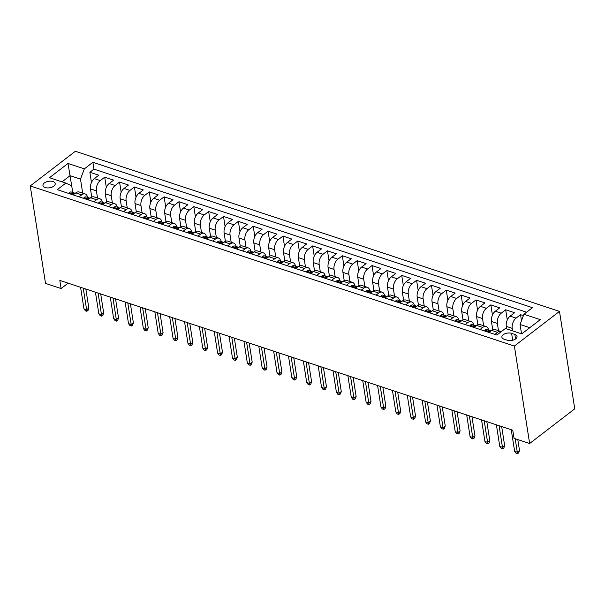 <?xml version="1.0" encoding="UTF-8"?>
<svg xmlns="http://www.w3.org/2000/svg" width="605" height="605" viewBox="0 0 605 605"><rect width="100%" height="100%" fill="white"/><g stroke="black" fill="none" stroke-linecap="round" stroke-linejoin="round"><path stroke-width="0.91" d="M45.178 187.535A6.201 3.29 -8.9 0 0 51.939 187.157A6.201 3.29 -8.9 0 0 55.206 183.58A6.201 3.29 -8.9 0 0 52.983 181.538A6.201 3.29 -8.9 0 0 46.222 181.923A6.201 3.29 -8.9 0 0 42.955 185.501A6.201 3.29 -8.9 0 0 45.178 187.535M559.489 311.393L75.36 151.28L30.25 185.947L514.379 346.06L559.489 311.393L574.75 408.836L529.64 443.503L514.379 346.06M523.401 315.644L520.534 314.691L521.48 320.733M506.68 328.908L506.287 326.39A7.752 4.575 -71.7 0 1 510.144 316.15L514.59 312.732L505.682 309.783L507.285 320M492.727 329.717L491.434 321.482A7.752 4.575 108.3 0 1 495.291 311.235L499.745 307.816L490.836 304.875L492.432 315.084M477.874 324.809L476.581 316.574A7.752 4.575 108.3 0 1 480.446 306.327L484.892 302.908L475.984 299.959L477.579 310.176M463.022 319.894L461.736 311.658A7.752 4.575 108.3 0 1 465.593 301.419L470.04 297.993L461.131 295.051L462.734 305.26M448.169 314.986L446.883 306.75A7.752 4.575 108.3 0 1 450.74 296.503L455.194 293.085L446.278 290.135L447.882 300.352M433.324 310.078L432.03 301.834A7.752 4.575 108.3 0 1 435.887 291.595L440.342 288.169L431.433 285.227L433.029 295.437M418.471 305.162L417.178 296.926A7.752 4.575 108.3 0 1 421.042 286.679L425.489 283.261L416.58 280.312L418.176 290.529M403.618 300.254L402.333 292.011A7.752 4.575 108.3 0 1 406.189 281.771L410.636 278.345L401.728 275.404L403.331 285.62M388.765 295.338L387.48 287.103A7.752 4.575 108.3 0 1 391.337 276.856L395.791 273.437L386.875 270.488L388.478 280.705M373.92 290.43L372.627 282.187A7.752 4.575 108.3 0 1 376.491 271.947L380.938 268.529L372.03 265.58L373.625 275.797M359.067 285.515L357.774 277.279A7.752 4.575 108.3 0 1 361.639 267.032L366.085 263.614L357.177 260.664L358.78 270.881M344.215 280.607L342.929 272.371A7.752 4.575 108.3 0 1 346.786 262.124L351.24 258.706L342.324 255.756L343.927 265.973M329.37 275.691L328.076 267.455A7.752 4.575 108.3 0 1 331.933 257.208L336.388 253.79L327.479 250.848L329.075 261.058M314.517 270.783L313.224 262.547A7.752 4.575 108.3 0 1 317.088 252.3L321.535 248.882L312.626 245.932L314.222 256.149M299.664 265.875L298.378 257.632A7.752 4.575 108.3 0 1 302.235 247.392L306.682 243.966L297.773 241.024L299.377 251.234M284.811 260.959L283.526 252.724A7.752 4.575 108.3 0 1 287.383 242.476L291.837 239.058L282.921 236.109L284.524 246.326M269.966 256.051L268.673 247.808A7.752 4.575 108.3 0 1 272.53 237.568L276.984 234.143L268.076 231.201L269.671 241.41M255.113 251.135L253.82 242.9A7.752 4.575 108.3 0 1 257.685 232.653L262.131 229.234L253.223 226.285L254.818 236.502M240.261 246.227L238.975 237.984A7.752 4.575 108.3 0 1 242.832 227.745L247.279 224.326L238.37 221.377L239.973 231.594M225.415 241.312L224.122 233.076A7.752 4.575 108.3 0 1 227.979 222.829L232.433 219.411L223.517 216.461L225.12 226.678M210.563 236.404L209.27 228.161A7.752 4.575 108.3 0 1 213.134 217.921L217.581 214.503L208.672 211.553L210.268 221.77M195.71 231.488L194.417 223.253A7.752 4.575 108.3 0 1 198.281 213.005L202.728 209.587L193.819 206.645L195.423 216.855M180.857 226.58L179.572 218.345A7.752 4.575 108.3 0 1 183.428 208.097L187.883 204.679L178.967 201.73L180.57 211.947M166.012 221.664L164.719 213.429A7.752 4.575 108.3 0 1 168.576 203.189L173.03 199.763L164.121 196.822L165.717 207.031M151.159 216.756L149.866 208.521A7.752 4.575 108.3 0 1 153.731 198.274L158.177 194.855L149.269 191.906L150.864 202.123M136.306 211.848L135.021 203.605A7.752 4.575 108.3 0 1 138.878 193.366L143.325 189.94L134.416 186.998L136.019 197.207M121.454 206.933L120.168 198.697A7.752 4.575 108.3 0 1 124.025 188.45L128.479 185.032L119.563 182.082L121.166 192.299M106.609 202.025L105.315 193.781A7.752 4.575 108.3 0 1 109.172 183.542L113.627 180.124L104.718 177.174L106.314 187.391M529.64 443.503L514.046 438.345L512.775 430.223L59.827 280.425L61.105 288.547L68.108 283.163M514.863 334.429L511.596 333.347A6.005 3.184 -8.9 0 0 505.046 333.718A6.005 3.184 -8.9 0 0 501.878 337.182A6.005 3.184 -8.9 0 0 504.041 339.155L507.308 340.237A6.005 3.184 -8.9 0 0 513.849 339.866A6.005 3.184 -8.9 0 0 517.018 336.403A6.005 3.184 -8.9 0 0 514.863 334.429L515.573 338.944M72.744 192.473L71.708 185.848L65.816 183.103L57.278 189.66L496.864 335.041L505.394 328.485L521.729 333.884L540.265 319.644L523.93 314.237L532.461 307.68L92.883 162.299L84.345 168.863L80.488 179.103L70.089 175.669L62.043 181.855M65.816 183.103L49.481 177.704L68.01 163.456L84.345 168.863M97.534 198.054L96.407 190.84A7.752 4.575 -71.7 0 1 100.264 180.593L104.718 177.174M91.756 197.109L90.463 188.873L96.407 190.84M112.386 202.97L111.26 195.748A7.752 4.575 -71.7 0 1 115.116 185.508L119.563 182.082M127.239 207.878L126.105 200.663A7.752 4.575 -71.7 0 1 129.969 190.416L134.416 186.998M142.092 212.794L140.957 205.571A7.752 4.575 -71.7 0 1 144.814 195.324L149.269 191.906M156.937 217.702L155.81 210.48A7.752 4.575 -71.7 0 1 159.667 200.24L164.121 196.822M171.79 222.61L170.663 215.395A7.752 4.575 -71.7 0 1 174.52 205.148L178.967 201.73M186.643 227.525L185.508 220.303A7.752 4.575 -71.7 0 1 189.373 210.064L193.819 206.645M201.488 232.433L200.361 225.219A7.752 4.575 -71.7 0 1 204.218 214.972L208.672 211.553M216.34 237.349L215.214 230.127A7.752 4.575 -71.7 0 1 219.071 219.887L223.517 216.461M231.193 242.257L230.059 235.042A7.752 4.575 -71.7 0 1 233.923 224.795L238.37 221.377M246.046 247.173L244.912 239.951A7.752 4.575 -71.7 0 1 248.768 229.711L253.223 226.285M260.891 252.081L259.764 244.866A7.752 4.575 -71.7 0 1 263.621 234.619L268.076 231.201M275.744 256.996L274.617 249.774A7.752 4.575 -71.7 0 1 278.474 239.527L282.921 236.109M290.597 261.904L289.462 254.682A7.752 4.575 -71.7 0 1 293.327 244.443L297.773 241.024M305.449 266.813L304.315 259.598A7.752 4.575 -71.7 0 1 308.172 249.351L312.626 245.932M320.295 271.728L319.168 264.506A7.752 4.575 -71.7 0 1 323.025 254.266L327.479 250.848M335.147 276.636L334.013 269.422A7.752 4.575 -71.7 0 1 337.877 259.174L342.324 255.756M350 281.552L348.866 274.33A7.752 4.575 -71.7 0 1 352.73 264.09L357.177 260.664M364.845 286.46L363.718 279.245A7.752 4.575 -71.7 0 1 367.575 268.998L372.03 265.58M379.698 291.376L378.571 284.153A7.752 4.575 -71.7 0 1 382.428 273.914L386.875 270.488M394.551 296.284L393.416 289.069A7.752 4.575 -71.7 0 1 397.281 278.822L401.728 275.404M409.404 301.199L408.269 293.977A7.752 4.575 -71.7 0 1 412.126 283.737L416.58 280.312M424.249 306.107L423.122 298.893A7.752 4.575 -71.7 0 1 426.979 288.645L431.433 285.227M439.101 311.015L437.975 303.801A7.752 4.575 -71.7 0 1 441.832 293.554L446.278 290.135M453.954 315.931L452.82 308.709A7.752 4.575 -71.7 0 1 456.684 298.469L461.131 295.051M468.799 320.839L467.673 313.624A7.752 4.575 -71.7 0 1 471.529 303.377L475.984 299.959M483.652 325.755L482.525 318.532A7.752 4.575 -71.7 0 1 486.382 308.293L490.836 304.875M498.505 330.663L497.37 323.448A7.752 4.575 -71.7 0 1 501.235 313.201L505.682 309.783M512.616 330.874L512.223 328.356A7.752 4.575 -71.7 0 1 516.088 318.117L520.534 314.691M526.577 312.203L93.949 169.12L89.865 172.259L91.461 182.476M90.463 188.873A7.752 4.575 108.3 0 1 94.327 178.626L98.774 175.208L89.865 172.259M488.961 332.432L491.615 330.39A7.752 4.575 -71.7 0 1 495.064 329.528L501 331.495A7.752 4.575 -71.7 0 1 501.318 331.616M494.905 334.391L497.552 332.357A7.752 4.575 -71.7 0 1 501 331.495M480.052 329.483L482.699 327.441A7.752 4.575 -71.7 0 1 486.155 326.579A7.752 4.575 -71.7 0 1 488.56 329.997M486.155 326.579L480.211 324.613A7.752 4.575 108.3 0 0 476.763 325.482L474.108 327.517M465.2 324.567L467.854 322.533A7.752 4.575 -71.7 0 1 471.303 321.671A7.752 4.575 -71.7 0 1 473.715 325.082M471.303 321.671L465.366 319.705A7.752 4.575 108.3 0 0 461.91 320.567L459.263 322.609M450.347 319.659L453.001 317.625A7.752 4.575 -71.7 0 1 456.45 316.755A7.752 4.575 -71.7 0 1 458.862 320.174M456.45 316.755L450.513 314.789A7.752 4.575 108.3 0 0 447.057 315.659L444.41 317.693M435.502 314.751L438.149 312.709A7.752 4.575 -71.7 0 1 441.605 311.847A7.752 4.575 -71.7 0 1 444.01 315.258M441.605 311.847L435.661 309.881A7.752 4.575 108.3 0 0 432.212 310.743L429.558 312.785M420.649 309.836L423.296 307.801A7.752 4.575 -71.7 0 1 426.752 306.932A7.752 4.575 -71.7 0 1 429.157 310.35M426.752 306.932L420.808 304.973A7.752 4.575 108.3 0 0 417.359 305.835L414.705 307.869M405.796 304.928L408.451 302.886A7.752 4.575 -71.7 0 1 411.899 302.024A7.752 4.575 -71.7 0 1 414.312 305.434M411.899 302.024L405.963 300.057A7.752 4.575 108.3 0 0 402.507 300.919L399.86 302.961M390.943 300.012L393.598 297.978A7.752 4.575 -71.7 0 1 397.046 297.108A7.752 4.575 -71.7 0 1 399.459 300.526M397.046 297.108L391.11 295.149A7.752 4.575 108.3 0 0 387.654 296.011L385.007 298.046M376.098 295.104L378.745 293.062A7.752 4.575 -71.7 0 1 382.201 292.2A7.752 4.575 -71.7 0 1 384.606 295.611M382.201 292.2L376.257 290.234A7.752 4.575 108.3 0 0 372.809 291.103L370.154 293.138M361.245 290.188L363.9 288.154A7.752 4.575 -71.7 0 1 367.348 287.292A7.752 4.575 -71.7 0 1 369.753 290.702M367.348 287.292L361.404 285.326A7.752 4.575 108.3 0 0 357.956 286.188L355.309 288.23M346.393 285.28L349.047 283.238A7.752 4.575 -71.7 0 1 352.496 282.376A7.752 4.575 -71.7 0 1 354.908 285.794M352.496 282.376L346.559 280.41A7.752 4.575 108.3 0 0 343.103 281.28L340.456 283.314M331.548 280.365L334.194 278.33A7.752 4.575 -71.7 0 1 337.643 277.468A7.752 4.575 -71.7 0 1 340.055 280.879M337.643 277.468L331.706 275.502A7.752 4.575 108.3 0 0 328.258 276.364L325.603 278.406M316.695 275.457L319.342 273.422A7.752 4.575 -71.7 0 1 322.798 272.552A7.752 4.575 -71.7 0 1 325.203 275.971M322.798 272.552L316.854 270.586A7.752 4.575 108.3 0 0 313.405 271.456L310.751 273.49M301.842 270.548L304.496 268.507A7.752 4.575 -71.7 0 1 307.945 267.644A7.752 4.575 -71.7 0 1 310.357 271.055M307.945 267.644L302.008 265.678A7.752 4.575 108.3 0 0 298.552 266.54L295.905 268.582M286.989 265.633L289.644 263.599A7.752 4.575 -71.7 0 1 293.092 262.729A7.752 4.575 -71.7 0 1 295.505 266.147M293.092 262.729L287.156 260.77A7.752 4.575 108.3 0 0 283.7 261.632L281.053 263.667M272.144 260.725L274.791 258.683A7.752 4.575 -71.7 0 1 278.247 257.821A7.752 4.575 -71.7 0 1 280.652 261.231M278.247 257.821L272.303 255.854A7.752 4.575 108.3 0 0 268.854 256.717L266.2 258.759M257.291 255.809L259.938 253.775A7.752 4.575 -71.7 0 1 263.394 252.905A7.752 4.575 -71.7 0 1 265.799 256.323M263.394 252.905L257.45 250.946A7.752 4.575 108.3 0 0 254.002 251.809L251.347 253.843M242.439 250.901L245.093 248.859A7.752 4.575 -71.7 0 1 248.542 247.997A7.752 4.575 -71.7 0 1 250.954 251.408M248.542 247.997L242.605 246.031A7.752 4.575 108.3 0 0 239.149 246.9L236.502 248.935M227.586 245.985L230.24 243.951A7.752 4.575 -71.7 0 1 233.689 243.089A7.752 4.575 -71.7 0 1 236.101 246.5M233.689 243.089L227.752 241.123A7.752 4.575 108.3 0 0 224.304 241.985L221.649 244.019M212.741 241.077L215.388 239.035A7.752 4.575 -71.7 0 1 218.844 238.173A7.752 4.575 -71.7 0 1 221.249 241.592M218.844 238.173L212.899 236.207A7.752 4.575 108.3 0 0 209.451 237.077L206.797 239.111M197.888 236.162L200.542 234.127A7.752 4.575 -71.7 0 1 203.991 233.265A7.752 4.575 -71.7 0 1 206.396 236.676M203.991 233.265L198.047 231.299A7.752 4.575 108.3 0 0 194.598 232.161L191.951 234.203M183.035 231.254L185.69 229.219A7.752 4.575 -71.7 0 1 189.138 228.35A7.752 4.575 -71.7 0 1 191.551 231.768M189.138 228.35L183.202 226.383A7.752 4.575 108.3 0 0 179.745 227.253L177.099 229.287M168.19 226.338L170.837 224.304A7.752 4.575 -71.7 0 1 174.293 223.442A7.752 4.575 -71.7 0 1 176.698 226.852M174.293 223.442L168.349 221.475A7.752 4.575 108.3 0 0 164.9 222.338L162.246 224.379M153.337 221.43L155.984 219.396A7.752 4.575 -71.7 0 1 159.44 218.526A7.752 4.575 -71.7 0 1 161.845 221.944M159.44 218.526L153.496 216.567A7.752 4.575 108.3 0 0 150.048 217.429L147.393 219.464M138.484 216.522L141.139 214.48A7.752 4.575 -71.7 0 1 144.587 213.618A7.752 4.575 -71.7 0 1 147 217.029M144.587 213.618L138.651 211.652A7.752 4.575 108.3 0 0 135.195 212.514L132.548 214.556M123.632 211.606L126.286 209.572A7.752 4.575 -71.7 0 1 129.735 208.702A7.752 4.575 -71.7 0 1 132.147 212.121M129.735 208.702L123.798 206.744A7.752 4.575 108.3 0 0 120.342 207.606L117.695 209.64M108.787 206.698L111.433 204.656A7.752 4.575 -71.7 0 1 114.889 203.794A7.752 4.575 -71.7 0 1 117.294 207.205M114.889 203.794L108.945 201.828A7.752 4.575 108.3 0 0 105.497 202.698L102.842 204.732M93.934 201.783L96.588 199.748A7.752 4.575 -71.7 0 1 100.037 198.879A7.752 4.575 -71.7 0 1 102.442 202.297M100.037 198.879L94.093 196.92A7.752 4.575 108.3 0 0 90.644 197.782L87.99 199.816M79.081 196.875L81.736 194.833A7.752 4.575 -71.7 0 1 85.184 193.971A7.752 4.575 -71.7 0 1 87.596 197.389M85.184 193.971L79.247 192.004A7.752 4.575 108.3 0 0 75.791 192.874L73.144 194.908M529.783 327.698L520.066 324.484L523.93 314.237M521.525 333.816L520.066 324.484M61.105 288.547L45.511 283.39L30.25 185.947M71.685 185.841L68.01 163.456M82.688 193.146L80.488 179.103M93.949 169.12L92.883 162.299M515.195 438.723L517.298 452.177L519.498 450.491L518.742 452.782L517.525 453.72L517.298 452.177L514.628 451.292L511.248 429.716M519.498 450.491L517.789 439.578M517.525 453.72L516.042 453.228L514.628 451.292M484.681 331.011L485.051 330.096A5.135 3.033 -71.7 0 1 487.275 329.566L490.095 330.504A5.135 3.033 108.3 0 0 488.817 330.527L488.537 330.844M488.923 331.185L488.817 330.527C488.432 331.177 489.022 331.374 490.602 331.116A5.135 3.033 -71.7 0 1 490.715 331.079M490.852 330.973A5.135 3.033 108.3 0 0 490.095 330.504M499.072 425.693L502.452 447.269L504.646 445.583L503.897 447.874L502.672 448.812L502.452 447.269L499.775 446.384L496.395 424.808M504.646 445.583L501.666 426.548M502.672 448.812L501.19 448.32L499.775 446.384M469.828 326.103L470.198 325.188A5.135 3.033 -71.7 0 1 472.422 324.658L475.25 325.588A5.135 3.033 108.3 0 0 473.965 325.619L473.685 325.936M474.07 326.276L473.965 325.619C473.579 326.269 474.176 326.466 475.749 326.201A5.135 3.033 -71.7 0 1 475.863 326.171M475.999 326.065A5.135 3.033 108.3 0 0 475.25 325.588M484.219 420.777L487.6 442.353L489.793 440.667L489.044 442.958L487.827 443.896L487.6 442.353L484.923 441.476L481.55 419.9M489.793 440.667L486.813 421.64M487.827 443.896L486.337 443.405L484.923 441.476M454.975 321.187L455.346 320.272A5.135 3.033 -71.7 0 1 457.577 319.743L460.397 320.68A5.135 3.033 108.3 0 0 459.119 320.703L458.832 321.021M459.218 321.361L459.119 320.703C458.726 321.353 459.324 321.55 460.897 321.293A5.135 3.033 -71.7 0 1 461.018 321.255M461.154 321.157A5.135 3.033 108.3 0 0 460.397 320.68M469.367 415.869L472.747 437.445L474.94 435.759L474.191 438.05L472.974 438.988L472.747 437.445L470.077 436.56L466.697 414.985M474.94 435.759L471.961 416.724M472.974 438.988L471.484 438.496L470.077 436.56M440.13 316.279L440.5 315.364A5.135 3.033 -71.7 0 1 442.724 314.834L445.545 315.765A5.135 3.033 108.3 0 0 444.267 315.795L443.987 316.113M444.373 316.453L444.267 315.795C443.881 316.445 444.471 316.642 446.051 316.385A5.135 3.033 -71.7 0 1 446.165 316.347M446.301 316.241A5.135 3.033 108.3 0 0 445.545 315.765M454.521 410.961L457.894 432.537L460.095 430.851L459.339 433.135L458.121 434.072L457.894 432.537L455.225 431.652L451.844 410.077M460.095 430.851L457.115 411.816M458.121 434.072L456.639 433.581L455.225 431.652M425.277 311.371L425.648 310.448A5.135 3.033 -71.7 0 1 427.871 309.926L430.692 310.857A5.135 3.033 108.3 0 0 429.414 310.879L429.134 311.197M429.52 311.537L429.414 310.879C429.028 311.53 429.618 311.726 431.199 311.469A5.135 3.033 -71.7 0 1 431.312 311.439M431.448 311.333A5.135 3.033 108.3 0 0 430.692 310.857M439.669 406.046L443.049 427.622L445.242 425.935L444.493 428.227L443.268 429.164L443.049 427.622L440.372 426.737L436.999 405.161M445.242 425.935L442.263 406.908M443.268 429.164L441.786 428.673L440.372 426.737M410.424 306.455L410.795 305.54A5.135 3.033 -71.7 0 1 413.026 305.011L415.847 305.948A5.135 3.033 108.3 0 0 414.561 305.971L414.281 306.289M414.667 306.629L414.561 305.971C414.175 306.622 414.773 306.818 416.346 306.561A5.135 3.033 -71.7 0 1 416.459 306.523M416.595 306.417A5.135 3.033 108.3 0 0 415.847 305.948M424.816 401.138L428.196 422.714L430.389 421.027L429.641 423.311L428.423 424.249L428.196 422.714L425.527 421.829L422.146 400.253M430.389 421.027L427.41 401.992M428.423 424.249L426.933 423.757L425.527 421.829M395.579 301.547L395.95 300.624A5.135 3.033 -71.7 0 1 398.173 300.103L400.994 301.033A5.135 3.033 108.3 0 0 399.716 301.056L399.429 301.373M399.814 301.713L399.716 301.056C399.323 301.713 399.92 301.903 401.493 301.645A5.135 3.033 -71.7 0 1 401.614 301.615M401.75 301.509A5.135 3.033 108.3 0 0 400.994 301.033M409.971 396.222L413.344 417.798L415.537 416.111L414.788 418.403L413.57 419.341L413.344 417.798L410.674 416.913L407.294 395.337M415.537 416.111L412.557 397.084M413.57 419.341L412.088 418.849L410.674 416.913M380.726 296.632L381.097 295.716A5.135 3.033 -71.7 0 1 383.32 295.187L386.141 296.125A5.135 3.033 108.3 0 0 384.863 296.148L384.583 296.465M384.969 296.805L384.863 296.148C384.477 296.798 385.067 296.995 386.648 296.737A5.135 3.033 -71.7 0 1 386.761 296.7M386.897 296.594A5.135 3.033 108.3 0 0 386.141 296.125M395.118 391.314L398.498 412.89L400.692 411.203L399.935 413.487L398.718 414.425L398.498 412.89L395.821 412.005L392.441 390.429M400.692 411.203L397.712 392.169M398.718 414.425L397.235 413.933L395.821 412.005M365.874 291.723L366.244 290.801A5.135 3.033 -71.7 0 1 368.468 290.279L371.288 291.209A5.135 3.033 108.3 0 0 370.01 291.232L369.731 291.557M370.116 291.897L370.01 291.232C369.625 291.89 370.222 292.086 371.795 291.822A5.135 3.033 -71.7 0 1 371.909 291.791M372.045 291.686A5.135 3.033 108.3 0 0 371.288 291.209M380.265 386.398L383.646 407.974L385.839 406.288L385.09 408.579L383.873 409.517L383.646 407.974L380.969 407.089L377.596 385.514M385.839 406.288L382.859 387.261M383.873 409.517L382.383 409.025L380.969 407.089M351.021 286.808L351.392 285.893A5.135 3.033 -71.7 0 1 353.623 285.363L356.443 286.301A5.135 3.033 108.3 0 0 355.165 286.324L354.878 286.641M355.264 286.982L355.165 286.324C354.772 286.974 355.369 287.171 356.942 286.914A5.135 3.033 -71.7 0 1 357.056 286.876M357.192 286.77A5.135 3.033 108.3 0 0 356.443 286.301M365.412 381.49L368.793 403.066L370.986 401.38L370.237 403.671L369.02 404.601L368.793 403.066L366.123 402.181L362.743 380.605M370.986 401.38L368.006 382.345M369.02 404.601L367.53 404.117L366.123 402.181M336.176 281.9L336.546 280.985A5.135 3.033 -71.7 0 1 338.77 280.455L341.591 281.385A5.135 3.033 108.3 0 0 340.312 281.408L340.025 281.733M340.411 282.074L340.312 281.408C339.927 282.066 340.517 282.263 342.09 281.998A5.135 3.033 -71.7 0 1 342.211 281.968M342.347 281.862A5.135 3.033 108.3 0 0 341.591 281.385M350.567 376.575L353.94 398.151L356.141 396.464L355.385 398.755L354.167 399.693L353.94 398.151L351.271 397.266L347.89 375.697M356.141 396.464L353.161 377.437M354.167 399.693L352.685 399.202L351.271 397.266M321.323 276.984L321.694 276.069A5.135 3.033 -71.7 0 1 323.917 275.54L326.738 276.477A5.135 3.033 108.3 0 0 325.46 276.5L325.18 276.818M325.566 277.158L325.46 276.5C325.074 277.151 325.664 277.347 327.245 277.09A5.135 3.033 -71.7 0 1 327.358 277.052M327.494 276.954A5.135 3.033 108.3 0 0 326.738 276.477M335.714 371.667L339.095 393.242L341.288 391.556L340.539 393.847L339.314 394.785L339.095 393.242L336.418 392.358L333.037 370.782M341.288 391.556L338.308 372.521M339.314 394.785L337.832 394.294L336.418 392.358M306.47 272.076L306.841 271.161A5.135 3.033 -71.7 0 1 309.064 270.632L311.893 271.562A5.135 3.033 108.3 0 0 310.607 271.592L310.327 271.91M310.713 272.25L310.607 271.592C310.221 272.242 310.819 272.439 312.392 272.182A5.135 3.033 -71.7 0 1 312.505 272.144M312.641 272.038A5.135 3.033 108.3 0 0 311.893 271.562M320.862 366.759L324.242 388.334L326.435 386.64L325.687 388.932L324.469 389.87L324.242 388.334L321.565 387.45L318.192 365.874M326.435 386.64L323.456 367.613M324.469 389.87L322.979 389.378L321.565 387.45M291.625 267.168L291.988 266.245A5.135 3.033 -71.7 0 1 294.219 265.724L297.04 266.654A5.135 3.033 108.3 0 0 295.762 266.676L295.474 266.994M295.86 267.334L295.762 266.676C295.369 267.327 295.966 267.523 297.539 267.266A5.135 3.033 -71.7 0 1 297.66 267.228M297.796 267.13A5.135 3.033 108.3 0 0 297.04 266.654M306.009 361.843L309.389 383.419L311.583 381.732L310.834 384.024L309.616 384.962L309.389 383.419L306.72 382.534L303.339 360.958M311.583 381.732L308.603 362.705M309.616 384.962L308.134 384.47L306.72 382.534M276.772 262.252L277.143 261.337A5.135 3.033 -71.7 0 1 279.366 260.808L282.187 261.746A5.135 3.033 108.3 0 0 280.909 261.768L280.629 262.086M281.015 262.426L280.909 261.768C280.523 262.419 281.113 262.615 282.694 262.358A5.135 3.033 -71.7 0 1 282.807 262.32M282.943 262.215A5.135 3.033 108.3 0 0 282.187 261.746M291.164 356.935L294.544 378.511L296.737 376.824L295.981 379.108L294.764 380.046L294.544 378.511L291.867 377.626L288.487 356.05M296.737 376.824L293.758 357.789M294.764 380.046L293.281 379.554L291.867 377.626M261.92 257.344L262.29 256.422A5.135 3.033 -71.7 0 1 264.514 255.9L267.334 256.83A5.135 3.033 108.3 0 0 266.056 256.853L265.776 257.17M266.162 257.511L266.056 256.853C265.671 257.503 266.26 257.7 267.841 257.443A5.135 3.033 -71.7 0 1 267.954 257.412M268.091 257.306A5.135 3.033 108.3 0 0 267.334 256.83M276.311 352.019L279.691 373.595L281.885 371.909L281.136 374.2L279.911 375.138L279.691 373.595L277.014 372.71L273.641 351.134M281.885 371.909L278.905 352.881M279.911 375.138L278.429 374.646L277.014 372.71M247.067 252.429L247.437 251.514A5.135 3.033 -71.7 0 1 249.668 250.984L252.489 251.922A5.135 3.033 108.3 0 0 251.204 251.945L250.924 252.262M251.309 252.603L251.204 251.945C250.818 252.595 251.415 252.792 252.988 252.535A5.135 3.033 -71.7 0 1 253.102 252.497M253.238 252.391A5.135 3.033 108.3 0 0 252.489 251.922M261.458 347.111L264.839 368.687L267.032 367.001L266.283 369.284L265.066 370.222L264.839 368.687L262.169 367.802L258.789 346.226M267.032 367.001L264.052 347.966M265.066 370.222L263.576 369.731L262.169 367.802M232.222 247.521L232.592 246.598A5.135 3.033 -71.7 0 1 234.816 246.076L237.636 247.006A5.135 3.033 108.3 0 0 236.358 247.029L236.071 247.347M236.457 247.687L236.358 247.029C235.965 247.687 236.563 247.884 238.136 247.619A5.135 3.033 -71.7 0 1 238.257 247.589M238.393 247.483A5.135 3.033 108.3 0 0 237.636 247.006M246.613 342.196L249.986 363.771L252.187 362.085L251.43 364.376L250.213 365.314L249.986 363.771L247.316 362.887L243.936 341.311M252.187 362.085L249.199 343.058M250.213 365.314L248.731 364.823L247.316 362.887M217.369 242.605L217.739 241.69A5.135 3.033 -71.7 0 1 219.963 241.161L222.784 242.098A5.135 3.033 108.3 0 0 221.506 242.121L221.226 242.439M221.612 242.779L221.506 242.121C221.12 242.771 221.71 242.968 223.29 242.711A5.135 3.033 -71.7 0 1 223.404 242.673M223.54 242.567A5.135 3.033 108.3 0 0 222.784 242.098M231.76 337.287L235.141 358.863L237.334 357.177L236.578 359.468L235.36 360.399L235.141 358.863L232.464 357.978L229.083 336.403M237.334 357.177L234.354 338.142M235.36 360.399L233.878 359.907L232.464 357.978M202.516 237.697L202.887 236.782A5.135 3.033 -71.7 0 1 205.11 236.252L207.938 237.183A5.135 3.033 108.3 0 0 206.653 237.205L206.373 237.531M206.759 237.871L206.653 237.205C206.267 237.863 206.865 238.06 208.438 237.795A5.135 3.033 -71.7 0 1 208.551 237.765M208.687 237.659A5.135 3.033 108.3 0 0 207.938 237.183M216.908 332.372L220.288 353.948L222.481 352.261L221.732 354.553L220.515 355.49L220.288 353.948L217.611 353.063L214.238 331.495M222.481 352.261L219.502 333.234M220.515 355.49L219.025 354.999L217.611 353.063M187.663 232.781L188.034 231.866A5.135 3.033 -71.7 0 1 190.265 231.337L193.086 232.275A5.135 3.033 108.3 0 0 191.808 232.297L191.52 232.615M191.906 232.955L191.808 232.297C191.414 232.948 192.012 233.144 193.585 232.887A5.135 3.033 -71.7 0 1 193.698 232.849M193.842 232.743A5.135 3.033 108.3 0 0 193.086 232.275M202.055 327.464L205.435 349.04L207.628 347.353L206.88 349.645L205.662 350.582L205.435 349.04L202.766 348.155L199.385 326.579M207.628 347.353L204.649 328.318M205.662 350.582L204.172 350.091L202.766 348.155M172.818 227.873L173.189 226.958A5.135 3.033 -71.7 0 1 175.412 226.429L178.233 227.359A5.135 3.033 108.3 0 0 176.955 227.389L176.675 227.707M177.053 228.047L176.955 227.389C176.569 228.04 177.159 228.236 178.732 227.972A5.135 3.033 -71.7 0 1 178.853 227.941M178.989 227.835A5.135 3.033 108.3 0 0 178.233 227.359M187.21 322.556L190.583 344.124L192.783 342.438L192.027 344.729L190.809 345.667L190.583 344.124L187.913 343.247L184.533 321.671M192.783 342.438L189.804 323.41M190.809 345.667L189.327 345.175L187.913 343.247M157.965 222.958L158.336 222.043A5.135 3.033 -71.7 0 1 160.559 221.521L163.38 222.451A5.135 3.033 108.3 0 0 162.102 222.474L161.822 222.791M162.208 223.132L162.102 222.474C161.716 223.124 162.306 223.321 163.887 223.063A5.135 3.033 -71.7 0 1 164 223.026M164.136 222.927A5.135 3.033 108.3 0 0 163.38 222.451M172.357 317.64L175.737 339.216L177.93 337.529L177.182 339.821L175.957 340.759L175.737 339.216L173.06 338.331L169.68 316.755M177.93 337.529L174.951 318.495M175.957 340.759L174.474 340.267L173.06 338.331M143.113 218.05L143.483 217.135A5.135 3.033 -71.7 0 1 145.714 216.605L148.535 217.535A5.135 3.033 108.3 0 0 147.249 217.566L146.97 217.883M147.355 218.224L147.249 217.566C146.864 218.216 147.461 218.413 149.034 218.155A5.135 3.033 -71.7 0 1 149.148 218.118M149.284 218.012A5.135 3.033 108.3 0 0 148.535 217.535M157.504 312.732L160.885 334.308L163.078 332.621L162.329 334.905L161.111 335.843L160.885 334.308L158.215 333.423L154.835 311.847M163.078 332.621L160.098 313.587M161.111 335.843L159.622 335.351L158.215 333.423M128.268 213.141L128.638 212.219A5.135 3.033 -71.7 0 1 130.861 211.697L133.682 212.627A5.135 3.033 108.3 0 0 132.404 212.65L132.117 212.968M132.503 213.308L132.404 212.65C132.011 213.3 132.608 213.497 134.181 213.24A5.135 3.033 -71.7 0 1 134.302 213.21M134.439 213.104A5.135 3.033 108.3 0 0 133.682 212.627M142.659 307.816L146.032 329.392L148.225 327.706L147.476 329.997L146.259 330.935L146.032 329.392L143.362 328.507L139.982 306.932M148.225 327.706L145.245 308.679M146.259 330.935L144.776 330.443L143.362 328.507M113.415 208.226L113.785 207.311A5.135 3.033 -71.7 0 1 116.009 206.781L118.83 207.719A5.135 3.033 108.3 0 0 117.551 207.742L117.272 208.059M117.657 208.4L117.551 207.742C117.166 208.392 117.756 208.589 119.336 208.332A5.135 3.033 -71.7 0 1 119.45 208.294M119.586 208.188A5.135 3.033 108.3 0 0 118.83 207.719M127.806 302.908L131.187 324.484L133.38 322.798L132.624 325.082L131.406 326.019L131.187 324.484L128.51 323.599L125.129 302.024M133.38 322.798L130.4 303.763M131.406 326.019L129.924 325.528L128.51 323.599M98.562 203.318L98.933 202.395A5.135 3.033 -71.7 0 1 101.156 201.873L103.977 202.804A5.135 3.033 108.3 0 0 102.699 202.826L102.419 203.144M102.805 203.484L102.699 202.826C102.313 203.484 102.903 203.681 104.483 203.416A5.135 3.033 -71.7 0 1 104.597 203.386M104.733 203.28A5.135 3.033 108.3 0 0 103.977 202.804M112.954 297.993L116.334 319.569L118.527 317.882L117.778 320.174L116.553 321.111L116.334 319.569L113.657 318.684L110.284 297.108M118.527 317.882L115.547 298.855M116.553 321.111L115.071 320.62L113.657 318.684M83.709 198.402L84.08 197.487A5.135 3.033 -71.7 0 1 86.311 196.958L89.132 197.895A5.135 3.033 108.3 0 0 87.846 197.918L87.566 198.236M87.952 198.576L87.846 197.918C87.46 198.569 88.058 198.765 89.631 198.508A5.135 3.033 -71.7 0 1 89.744 198.47M89.88 198.364A5.135 3.033 108.3 0 0 89.132 197.895M98.101 293.085L101.481 314.66L103.674 312.974L102.926 315.265L101.708 316.196L101.481 314.66L98.812 313.776L95.431 292.2M103.674 312.974L100.695 293.939M101.708 316.196L100.218 315.704L98.812 313.776M68.864 193.494L69.235 192.571A5.135 3.033 -71.7 0 1 71.458 192.05L74.279 192.98A5.135 3.033 108.3 0 0 73.001 193.003L72.713 193.328M73.099 193.668L73.001 193.003C72.608 193.66 73.205 193.857 74.778 193.592A5.135 3.033 -71.7 0 1 74.899 193.562M75.035 193.456A5.135 3.033 108.3 0 0 74.279 192.98M83.256 288.169L86.628 309.745L88.829 308.058L88.073 310.35L86.855 311.288L86.628 309.745L83.959 308.86L80.578 287.284M88.829 308.058L85.842 289.031M86.855 311.288L85.373 310.796L83.959 308.86M105.315 193.781L111.26 195.748M120.168 198.697L126.105 200.663M135.021 203.605L140.957 205.571M149.866 208.521L155.81 210.48M164.719 213.429L170.663 215.395M179.572 218.345L185.508 220.303M194.417 223.253L200.361 225.219M209.27 228.161L215.214 230.127M224.122 233.076L230.059 235.042M238.975 237.984L244.912 239.951M253.82 242.9L259.764 244.866M268.673 247.808L274.617 249.774M283.526 252.724L289.462 254.682M298.378 257.632L304.315 259.598M313.224 262.547L319.168 264.506M328.076 267.455L334.013 269.422M342.929 272.371L348.866 274.33M357.774 277.279L363.718 279.245M372.627 282.187L378.571 284.153M387.48 287.103L393.416 289.069M402.333 292.011L408.269 293.977M417.178 296.926L423.122 298.893M432.03 301.834L437.975 303.801M446.883 306.75L452.82 308.709M461.736 311.658L467.673 313.624M476.581 316.574L482.525 318.532M491.434 321.482L497.37 323.448M506.287 326.39L512.223 328.356M510.144 316.15L516.088 318.117M94.327 178.626L100.264 180.593M109.172 183.542L115.116 185.508M124.025 188.45L129.969 190.416M138.878 193.366L144.814 195.324M153.731 198.274L159.667 200.24M168.576 203.189L174.52 205.148M183.428 208.097L189.373 210.064M198.281 213.005L204.218 214.972M213.134 217.921L219.071 219.887M227.979 222.829L233.923 224.795M242.832 227.745L248.768 229.711M257.685 232.653L263.621 234.619M272.53 237.568L278.474 239.527M287.383 242.476L293.327 244.443M302.235 247.392L308.172 249.351M317.088 252.3L323.025 254.266M331.933 257.208L337.877 259.174M346.786 262.124L352.73 264.09M361.639 267.032L367.575 268.998M376.491 271.947L382.428 273.914M391.337 276.856L397.281 278.822M406.189 281.771L412.126 283.737M421.042 286.679L426.979 288.645M435.887 291.595L441.832 293.554M450.74 296.503L456.684 298.469M465.593 301.419L471.529 303.377M480.446 306.327L486.382 308.293M495.291 311.235L501.235 313.201M491.615 330.39L497.552 332.357M476.763 325.482L482.699 327.441M461.91 320.567L467.854 322.533M447.057 315.659L453.001 317.625M432.212 310.743L438.149 312.709M417.359 305.835L423.296 307.801M402.507 300.919L408.451 302.886M387.654 296.011L393.598 297.978M372.809 291.103L378.745 293.062M357.956 286.188L363.9 288.154M343.103 281.28L349.047 283.238M328.258 276.364L334.194 278.33M313.405 271.456L319.342 273.422M298.552 266.54L304.496 268.507M283.7 261.632L289.644 263.599M268.854 256.717L274.791 258.683M254.002 251.809L259.938 253.775M239.149 246.9L245.093 248.859M224.304 241.985L230.24 243.951M209.451 237.077L215.388 239.035M194.598 232.161L200.542 234.127M179.745 227.253L185.69 229.219M164.9 222.338L170.837 224.304M150.048 217.429L155.984 219.396M135.195 212.514L141.139 214.48M120.342 207.606L126.286 209.572M105.497 202.698L111.433 204.656M90.644 197.782L96.588 199.748M75.791 192.874L81.736 194.833M512.677 340.252L511.596 333.347M485.029 330.156L489.846 331.752M470.176 325.24L474.993 326.836M455.323 320.332L460.148 321.928M440.478 315.417L445.295 317.012M425.625 310.509L430.442 312.104M410.772 305.601L415.597 307.189M395.92 300.685L400.744 302.281M381.074 295.777L385.892 297.365M366.222 290.861L371.039 292.457M351.369 285.953L356.194 287.549M336.516 281.038L341.341 282.633M321.671 276.13L326.488 277.725M306.818 271.214L311.635 272.81M291.965 266.306L296.79 267.902M277.12 261.39L281.938 262.986M262.267 256.482L267.085 258.078M247.415 251.574L252.24 253.162M232.562 246.659L237.387 248.254M217.717 241.75L222.534 243.339M202.864 236.835L207.681 238.43M188.011 231.927L192.836 233.522M173.166 227.011L177.983 228.607M158.313 222.103L163.131 223.699M143.461 217.187L148.278 218.783M128.608 212.279L133.433 213.875M113.763 207.371L118.58 208.959M98.91 202.456L103.727 204.051M84.057 197.548L88.882 199.136M69.204 192.632L74.029 194.228"/></g></svg>

